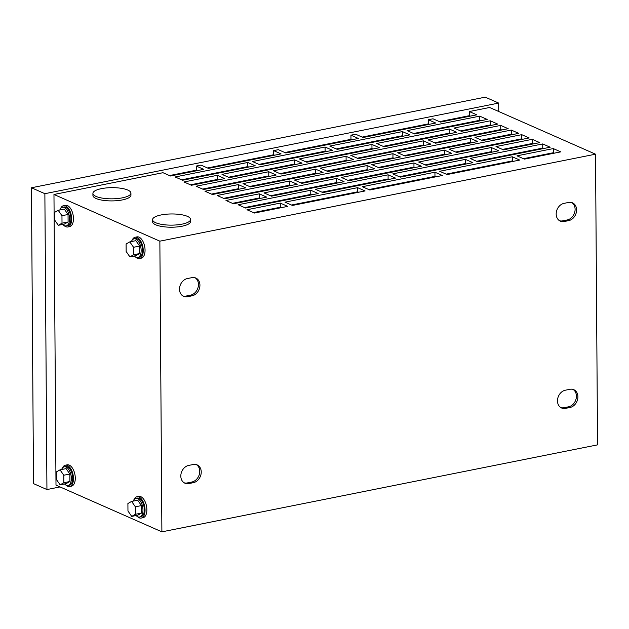 <?xml version="1.0" encoding="UTF-8"?>
<svg xmlns="http://www.w3.org/2000/svg" width="629" height="629" viewBox="0 0 629 629"><rect width="100%" height="100%" fill="white"/><g stroke="black" fill="none" stroke-linecap="round" stroke-linejoin="round"><path stroke-width="0.94" d="M133.214 501.093A9.506 4.977 78.7 0 1 135.88 498.372A9.506 4.977 78.7 0 1 137.68 498.608A9.506 4.977 78.7 0 1 142.869 508.366A9.506 4.977 78.7 0 1 139.607 517.014A9.506 4.977 78.7 0 1 137.806 516.779A9.506 4.977 78.7 0 1 136.1 515.521M135.88 498.372L137.224 498.105A9.506 4.977 78.7 0 1 139.025 498.341A9.506 4.977 78.7 0 1 144.214 508.098A9.506 4.977 78.7 0 1 140.951 516.747L139.607 517.014M137.696 500.204L141.446 505.59L141.501 513.083L137.798 515.182L131.713 516.401L127.962 511.007L127.907 503.514L131.61 501.415L137.696 500.204M131.61 501.415L135.369 506.809L141.446 505.59M135.369 506.809L135.416 514.294L141.501 513.083M135.416 514.294L131.713 516.401M61.626 469.525A9.506 4.977 78.7 0 1 64.292 466.804A9.506 4.977 78.7 0 1 66.092 467.04A9.506 4.977 78.7 0 1 71.281 476.798A9.506 4.977 78.7 0 1 68.011 485.446A9.506 4.977 78.7 0 1 66.218 485.203A9.506 4.977 78.7 0 1 64.504 483.953M64.292 466.804L65.636 466.537A9.506 4.977 78.7 0 1 67.437 466.773A9.506 4.977 78.7 0 1 72.626 476.53A9.506 4.977 78.7 0 1 69.355 485.171L68.011 485.446M66.1 468.629L69.858 474.022L69.905 481.515L66.202 483.615L60.125 484.825L56.366 479.44L56.319 471.947L60.022 469.847L66.1 468.629M60.022 469.847L63.773 475.233L69.858 474.022M63.773 475.233L63.828 482.726L69.905 481.515M63.828 482.726L60.125 484.825M62.696 224.427A9.506 4.977 -101.3 0 0 64.402 225.677A9.506 4.977 -101.3 0 0 66.202 225.913A9.506 4.977 -101.3 0 0 69.473 217.264A9.506 4.977 -101.3 0 0 64.276 207.507A9.506 4.977 -101.3 0 0 62.483 207.271A9.506 4.977 -101.3 0 0 59.81 209.992M66.202 225.913L67.547 225.646A9.506 4.977 -101.3 0 0 70.81 216.997A9.506 4.977 -101.3 0 0 65.62 207.24A9.506 4.977 -101.3 0 0 63.82 207.004L62.483 207.271M68.042 214.489L64.292 209.103L58.206 210.314L54.503 212.413L54.558 219.906L58.316 225.3L64.394 224.081L68.097 221.982L68.042 214.489L61.964 215.708L58.206 210.314M58.316 225.3L62.012 223.193L68.097 221.982M62.012 223.193L61.964 215.708M134.284 255.995A9.506 4.977 -101.3 0 0 135.998 257.245A9.506 4.977 -101.3 0 0 137.79 257.481A9.506 4.977 -101.3 0 0 141.061 248.84A9.506 4.977 -101.3 0 0 135.872 239.075A9.506 4.977 -101.3 0 0 134.071 238.839A9.506 4.977 -101.3 0 0 131.406 241.567M137.79 257.481L139.135 257.214A9.506 4.977 -101.3 0 0 142.406 248.565A9.506 4.977 -101.3 0 0 137.216 238.808A9.506 4.977 -101.3 0 0 135.416 238.572L134.071 238.839M139.638 246.057L135.88 240.671L129.802 241.882L126.099 243.989L126.146 251.474L129.904 256.868L135.982 255.657L139.685 253.55L139.638 246.057L133.552 247.276L129.802 241.882M129.904 256.868L133.607 254.769L139.685 253.55M133.607 254.769L133.552 247.276M63.993 225.465A10.858 5.685 -101.3 0 0 65.754 226.707A10.858 5.685 -101.3 0 0 67.814 226.975A10.858 5.685 -101.3 0 0 71.549 217.091A10.858 5.685 -101.3 0 0 65.613 205.942A10.858 5.685 -101.3 0 0 63.56 205.675A10.858 5.685 -101.3 0 0 60.612 208.529M67.814 226.975L69.63 226.613A10.858 5.685 -101.3 0 0 73.357 216.73A10.858 5.685 -101.3 0 0 67.429 205.581A10.858 5.685 -101.3 0 0 65.377 205.313L63.56 205.675M135.581 257.033A10.858 5.685 -101.3 0 0 137.35 258.275A10.858 5.685 -101.3 0 0 139.402 258.543A10.858 5.685 -101.3 0 0 143.137 248.667A10.858 5.685 -101.3 0 0 137.201 237.51A10.858 5.685 -101.3 0 0 135.149 237.243A10.858 5.685 -101.3 0 0 132.2 240.105M139.402 258.543L141.218 258.181A10.858 5.685 -101.3 0 0 144.953 248.306A10.858 5.685 -101.3 0 0 139.017 237.149A10.858 5.685 -101.3 0 0 136.965 236.881L135.149 237.243M134.016 499.63A10.858 5.685 78.7 0 1 136.965 496.776A10.858 5.685 78.7 0 1 139.017 497.044A10.858 5.685 78.7 0 1 144.945 508.193A10.858 5.685 78.7 0 1 141.218 518.076A10.858 5.685 78.7 0 1 139.158 517.809A10.858 5.685 78.7 0 1 137.397 516.566M136.965 496.776L138.773 496.407A10.858 5.685 78.7 0 1 140.833 496.682A10.858 5.685 78.7 0 1 146.761 507.831A10.858 5.685 78.7 0 1 143.027 517.714L141.218 518.076M62.42 468.062A10.858 5.685 78.7 0 1 65.369 465.201A10.858 5.685 78.7 0 1 67.421 465.476A10.858 5.685 78.7 0 1 73.357 476.625A10.858 5.685 78.7 0 1 69.622 486.508A10.858 5.685 78.7 0 1 67.57 486.233A10.858 5.685 78.7 0 1 65.801 484.998M65.369 465.201L67.185 464.839A10.858 5.685 78.7 0 1 69.237 465.114A10.858 5.685 78.7 0 1 75.173 476.263A10.858 5.685 78.7 0 1 71.439 486.146L69.622 486.508M127.797 190.068A19.012 5.59 179.6 0 1 130.926 193.111A19.012 5.59 179.6 0 1 117.387 198.56A19.012 5.59 179.6 0 1 96.033 196.413A19.012 5.59 179.6 0 1 92.911 193.378A19.012 5.59 179.6 0 1 106.45 187.922A19.012 5.59 179.6 0 1 127.797 190.068M130.926 193.111L130.942 195.187A19.012 5.59 179.6 0 1 117.395 200.635A19.012 5.59 179.6 0 1 96.048 198.489A19.012 5.59 179.6 0 1 92.927 195.454L92.911 193.378M187.458 216.376A19.012 5.59 179.6 0 1 190.587 219.419A19.012 5.59 179.6 0 1 177.04 224.868A19.012 5.59 179.6 0 1 155.693 222.721A19.012 5.59 179.6 0 1 152.572 219.686A19.012 5.59 179.6 0 1 166.111 214.23A19.012 5.59 179.6 0 1 187.458 216.376M190.587 219.419L190.595 221.494A19.012 5.59 179.6 0 1 177.056 226.943A19.012 5.59 179.6 0 1 155.709 224.797A19.012 5.59 179.6 0 1 152.58 221.762L152.572 219.686M204.975 191.224L212.429 194.518L245.742 187.867L238.281 184.58L204.975 191.224M250.46 186.923L323.07 172.425L315.609 169.138L242.998 183.637L250.46 186.923M405.115 156.039L477.726 141.549L470.272 138.254L397.662 152.753L405.115 156.039M327.788 171.481L400.398 156.983L392.944 153.696L320.334 168.195L327.788 171.481M348.788 180.743L421.399 166.245L413.945 162.958L341.335 177.457L348.788 180.743M271.461 196.185L344.071 181.687L336.609 178.4L263.999 192.891L271.461 196.185M225.976 200.486L233.43 203.772L266.743 197.129L259.282 193.834L225.976 200.486M426.116 165.301L498.726 150.803L491.273 147.516L418.662 162.015L426.116 165.301M384.115 146.785L456.725 132.287L449.271 128.992L376.661 143.491L384.115 146.785M306.787 162.219L379.397 147.721L371.943 144.434L299.333 158.933L306.787 162.219M229.459 177.661L302.069 163.163L294.608 159.876L222.006 174.375L229.459 177.661M183.975 181.97L191.428 185.256L224.742 178.605L217.28 175.318L183.975 181.97M407.128 130.643L414.582 133.938L487.192 119.439L479.738 116.145L407.128 130.643M159.86 241.166L53.968 194.471L162.974 172.708L170.428 175.994L203.741 169.343L196.279 166.056L201.005 165.113L208.458 168.399L281.069 153.901L273.615 150.614L278.332 149.671L285.786 152.965L358.396 138.466L350.943 135.172L355.66 134.236L363.122 137.523L435.724 123.025L428.27 119.738L432.988 118.795L440.449 122.081L476.751 114.832L469.297 111.545L489.621 107.488L595.521 154.184L159.86 241.166L161.889 531.843L597.55 444.86L595.521 154.184M246.977 209.748L254.431 213.034L287.744 206.383L280.282 203.096L246.977 209.748M292.461 205.447L365.072 190.949L357.61 187.654L285 202.153L292.461 205.447M369.789 190.005L442.399 175.507L434.938 172.22L362.335 186.719L369.789 190.005M447.117 174.563L519.727 160.065L512.273 156.778L439.663 171.277L447.117 174.563M388.077 174.807L315.467 189.305L322.929 192.592L395.531 178.101L388.077 174.807L388.109 178.958L389.076 179.391M465.405 159.373L392.795 173.863L400.256 177.158L472.866 162.659L465.405 159.373L465.436 163.524L466.404 163.949M542.733 143.931L470.122 158.429L477.584 161.716L550.194 147.217L542.733 143.931L542.764 148.082L543.731 148.507M516.991 155.835L524.444 159.121L560.754 151.872L553.292 148.586L516.991 155.835M247.747 162.471L175.137 176.969L182.599 180.256L255.201 165.757L247.747 162.471L247.779 166.622L248.746 167.047M325.075 147.029L252.465 161.527L259.926 164.814L332.537 150.315L325.075 147.029L325.107 151.18L326.074 151.605M402.403 131.587L329.793 146.085L337.254 149.372L409.864 134.873L402.403 131.587L402.434 135.738L403.401 136.171M423.403 140.849L350.793 155.347L358.255 158.634L430.865 144.135L423.403 140.849L423.435 145L424.402 145.425M346.076 156.291L273.466 170.789L280.927 174.076L353.537 159.577L346.076 156.291L346.107 160.442L347.074 160.867M268.748 171.725L196.138 186.223L203.592 189.518L276.202 175.019L268.748 171.725L268.78 175.884L269.747 176.309M453.989 128.057L461.45 131.343L497.751 124.094L490.298 120.807L453.989 128.057M444.404 150.111L371.794 164.609L379.256 167.896L451.866 153.397L444.404 150.111L444.436 154.262L445.403 154.687M521.732 134.669L449.122 149.167L456.583 152.454L529.193 137.955L521.732 134.669L521.763 138.82L522.73 139.245M495.99 146.573L503.444 149.867L539.753 142.618L532.291 139.323L495.99 146.573M310.75 190.249L238.139 204.747L245.593 208.034L318.203 193.535L310.75 190.249L310.773 194.4L311.74 194.825M474.989 137.311L482.451 140.605L518.752 133.356L511.298 130.069L474.989 137.311M500.731 125.407L428.129 139.905L435.582 143.192L508.193 128.701L500.731 125.407L500.763 129.558L501.73 129.991M289.749 180.987L217.139 195.485L224.592 198.772L297.202 184.281L289.749 180.987L289.78 185.138L290.74 185.571M367.077 165.553L294.466 180.043L301.928 183.338L374.538 168.839L367.077 165.553L367.108 169.704L368.075 170.129M223.625 198.347L289.78 185.138M239.279 189.156L238.312 188.731L211.462 194.086M316.607 173.714L315.64 173.29L249.493 186.498M512.289 134.645L511.322 134.221L481.484 140.173M471.263 142.838L470.295 142.406L404.148 155.615M393.935 158.272L392.968 157.848L326.821 171.057M414.936 167.534L413.968 167.11L347.821 180.319M337.608 182.976L336.641 182.552L270.494 195.761M260.28 198.418L259.313 197.986L232.463 203.348M533.29 143.907L532.323 143.475L502.485 149.435M378.288 167.471L444.436 154.262M202.632 189.085L268.78 175.884M357.288 158.209L423.435 145M413.615 133.505L479.762 120.304L479.738 116.145M480.729 120.729L479.762 120.304M258.959 164.389L325.107 151.18M554.291 153.162L553.323 152.737L523.477 158.697M399.289 176.733L465.436 163.524M470.288 116.121L469.32 115.697L439.482 121.656M321.962 192.167L388.109 178.958M476.617 161.291L542.764 148.082M513.264 161.354L512.297 160.93L446.15 174.139M435.936 176.796L434.969 176.372L368.822 189.581M358.609 192.238L357.642 191.814L291.494 205.015M281.281 207.672L280.314 207.248L253.463 212.61M429.269 124.314L428.302 123.889L362.155 137.098M351.933 139.756L350.966 139.331L284.819 152.532M274.606 155.198L273.639 154.765L207.491 167.974M197.278 170.632L196.311 170.207L169.46 175.57M181.632 179.831L247.779 166.622M336.287 148.947L402.434 135.738M279.96 173.651L346.107 160.442M218.279 179.894L217.312 179.469L190.461 184.832M295.606 164.452L294.639 164.027L228.492 177.236M372.934 149.018L371.967 148.586L305.82 161.795M450.27 133.576L449.303 133.151L383.155 146.353M491.288 125.383L490.321 124.959L460.483 130.918M455.616 152.029L521.763 138.82M492.263 152.092L491.296 151.668L425.149 164.877M244.626 207.609L310.773 194.4M434.615 142.767L500.763 129.558M300.961 182.905L367.108 169.704M453.879 159.137L453.886 159.758M453.926 165.82L453.934 166.441M453.737 138.954L453.745 139.567M453.784 145.708L453.792 146.321M376.551 174.579L376.559 175.2M376.598 181.262L376.606 181.875M299.223 190.021L299.231 190.642M299.27 196.696L299.27 197.317M258.055 178.023L258.063 178.636M258.102 184.777L258.11 185.398M335.391 162.581L335.391 163.202M335.438 169.335L335.438 169.956M412.718 147.139L412.718 147.76M412.766 153.901L412.766 154.514M46.939 489.551L33.518 483.63L31.45 187.764L485.258 97.157L498.687 103.077L44.871 193.685L46.939 489.551L60.054 486.932M456.308 165.962L456.3 165.348M456.261 159.286L456.261 158.665M383.698 180.46L383.698 179.847M383.651 173.785L383.651 173.164M456.167 145.849L456.167 145.228M456.119 139.095L456.119 138.474M419.865 153.099L419.858 152.477M419.818 146.345L419.81 145.724M415.14 154.042L415.14 153.421M415.093 147.288L415.093 146.667M342.538 168.541L342.53 167.919M342.49 161.787L342.483 161.166M337.812 169.484L337.812 168.863M337.765 162.722L337.765 162.109M265.202 183.975L265.202 183.361M265.155 177.221L265.155 176.607M260.485 184.918L260.485 184.305M260.437 178.164L260.437 177.543M301.653 196.846L301.645 196.224M301.606 190.162L301.598 189.549M378.98 181.404L378.973 180.782M378.933 174.728L378.925 174.107M306.37 195.902L306.362 195.281M306.323 189.219L306.315 188.606M53.968 194.471L55.997 485.148L161.889 531.843M498.742 111.506L498.687 103.077M31.45 187.764L44.871 193.685M196.311 170.207L196.279 166.056M273.639 154.765L273.615 150.614M350.966 139.331L350.943 135.172M428.302 123.889L428.27 119.738M469.32 115.697L469.297 111.545M187.521 296.723L192.057 295.811A9.506 7.603 113.8 0 0 199.692 287.5A9.506 7.603 113.8 0 0 195.823 278.034A9.506 7.603 113.8 0 0 191.931 277.648L187.387 278.553A9.506 7.603 113.8 0 0 179.752 286.871A9.506 7.603 113.8 0 0 183.621 296.33A9.506 7.603 113.8 0 0 187.521 296.723L186.027 296.062L190.563 295.158A9.506 7.603 113.8 0 0 198.088 287.335A9.506 7.603 113.8 0 0 195.061 277.759M569.898 389.304L565.361 390.208A9.506 7.603 113.8 0 0 557.719 398.527A9.506 7.603 113.8 0 0 561.587 407.993A9.506 7.603 113.8 0 0 565.487 408.378L570.023 407.474A9.506 7.603 113.8 0 0 577.658 399.156A9.506 7.603 113.8 0 0 573.797 389.689A9.506 7.603 113.8 0 0 569.898 389.304M568.592 202.444L564.056 203.348A9.506 7.603 113.8 0 0 556.421 211.666A9.506 7.603 113.8 0 0 560.282 221.125A9.506 7.603 113.8 0 0 564.182 221.518L568.718 220.606A9.506 7.603 113.8 0 0 576.353 212.287A9.506 7.603 113.8 0 0 572.492 202.829A9.506 7.603 113.8 0 0 568.592 202.444M188.826 483.583L193.362 482.679A9.506 7.603 113.8 0 0 200.997 474.36A9.506 7.603 113.8 0 0 197.129 464.894A9.506 7.603 113.8 0 0 193.237 464.509L188.692 465.413A9.506 7.603 113.8 0 0 181.058 473.731A9.506 7.603 113.8 0 0 184.926 483.198A9.506 7.603 113.8 0 0 188.826 483.583L187.332 482.923L191.869 482.018A9.506 7.603 113.8 0 0 199.385 474.195A9.506 7.603 113.8 0 0 196.366 464.619M184.203 482.813A9.506 7.603 113.8 0 0 187.332 482.923M559.558 220.748A9.506 7.603 113.8 0 0 562.688 220.858L567.224 219.953A9.506 7.603 113.8 0 0 574.749 212.122A9.506 7.603 113.8 0 0 571.722 202.554M560.864 407.608A9.506 7.603 113.8 0 0 563.993 407.718L568.53 406.814A9.506 7.603 113.8 0 0 576.054 398.99A9.506 7.603 113.8 0 0 573.027 389.414M182.897 295.952A9.506 7.603 113.8 0 0 186.027 296.062M484.031 167.196L484.023 166.575M483.984 160.442L483.976 159.821M483.937 153.759L483.929 153.138M483.89 147.005L483.882 146.384M483.843 140.322L483.835 139.709M483.795 133.568L483.787 132.947M483.748 126.893L483.74 126.272M553.323 152.737L553.292 148.586M512.297 160.93L512.273 156.778M434.969 176.372L434.938 172.22M357.642 191.814L357.61 187.654M280.314 207.248L280.282 203.096M217.312 179.469L217.28 175.318M294.639 164.027L294.608 159.876M371.967 148.586L371.943 144.434M449.303 133.151L449.271 128.992M490.321 124.959L490.298 120.807M532.323 143.475L532.291 139.323M491.296 151.668L491.273 147.516M259.313 197.986L259.282 193.834M336.641 182.552L336.609 178.4M413.968 167.11L413.945 162.958M392.968 157.848L392.944 153.696M470.295 142.406L470.272 138.254M511.322 134.221L511.298 130.069M315.64 173.29L315.609 169.138M238.312 188.731L238.281 184.58M191.869 482.018L193.362 482.679M567.224 219.953L568.718 220.606M562.688 220.858L564.182 221.518M568.53 406.814L570.023 407.474M563.993 407.718L565.487 408.378M190.563 295.158L192.057 295.811"/></g></svg>
